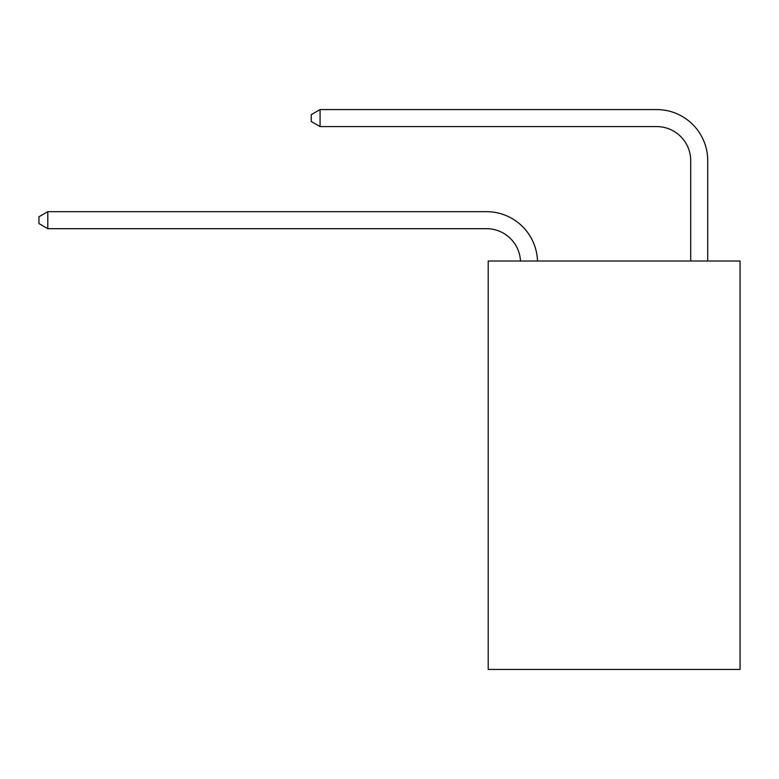 <?xml version="1.0" encoding="UTF-8"?>
<svg xmlns="http://www.w3.org/2000/svg" width="779" height="779" viewBox="0 0 779 779"><rect width="100%" height="100%" fill="white"/><g stroke="black" fill="none" stroke-linecap="round" stroke-linejoin="round"><path stroke-width="1.17" d="M740.05 261.023L740.05 669.434L488.199 669.434L488.199 261.023L740.05 261.023M690.7 261.023L690.7 160.62A34.033 34.033 173.3 0 0 656.668 126.588L320.072 126.588L311.22 121.485L311.22 114.679L320.072 109.566L656.668 109.566A51.054 51.054 -6.7 0 1 707.721 160.62L707.721 261.023M690.7 160.62A34.033 34.033 173.3 0 0 656.668 126.588A34.033 34.033 173.3 0 1 690.7 160.62A34.033 34.033 173.3 0 0 656.668 126.588A34.033 34.033 173.3 0 1 690.7 160.62A34.033 34.033 173.3 0 0 656.668 126.588A34.033 34.033 173.3 0 1 690.7 160.62A34.033 34.033 173.3 0 0 656.668 126.588A34.033 34.033 173.3 0 1 690.7 160.62A34.033 34.033 173.3 0 0 656.668 126.588A34.033 34.033 173.3 0 1 690.7 160.62A34.033 34.033 173.3 0 0 656.668 126.588A34.033 34.033 173.3 0 1 690.7 160.62A34.033 34.033 173.3 0 0 656.668 126.588A34.033 34.033 173.3 0 1 690.7 160.62A34.033 34.033 173.3 0 0 656.668 126.588A34.033 34.033 173.3 0 1 690.7 160.62A34.033 34.033 173.3 0 0 656.668 126.588A34.033 34.033 173.3 0 1 690.7 160.62A34.033 34.033 173.3 0 0 656.668 126.588A34.033 34.033 173.3 0 1 690.7 160.62A34.033 34.033 173.3 0 0 656.668 126.588A34.033 34.033 173.3 0 1 690.7 160.62A34.033 34.033 173.3 0 0 656.668 126.588A34.033 34.033 173.3 0 1 690.7 160.62A34.033 34.033 173.3 0 0 656.668 126.588A34.033 34.033 173.3 0 1 690.7 160.62A34.033 34.033 173.3 0 0 656.668 126.588A34.033 34.033 173.3 0 1 690.7 160.62A34.033 34.033 173.3 0 0 656.668 126.588A34.033 34.033 173.3 0 1 690.7 160.62A34.033 34.033 173.3 0 0 656.668 126.588A34.033 34.033 173.3 0 1 690.7 160.62A34.033 34.033 173.3 0 0 656.668 126.588A34.033 34.033 173.3 0 1 690.7 160.62A34.033 34.033 173.3 0 0 656.668 126.588A34.033 34.033 173.3 0 1 690.7 160.62A34.033 34.033 173.3 0 0 656.668 126.588A34.033 34.033 173.3 0 1 690.7 160.62A34.033 34.033 173.3 0 0 656.668 126.588A34.033 34.033 173.3 0 1 690.7 160.62A34.033 34.033 173.3 0 0 656.668 126.588A34.033 34.033 173.3 0 1 690.7 160.62A34.033 34.033 173.3 0 0 656.668 126.588A34.033 34.033 173.3 0 1 690.7 160.62A34.033 34.033 173.3 0 0 656.668 126.588M320.072 126.588L320.072 109.566L656.668 109.566M520.489 261.023A34.033 34.033 -90.3 0 0 486.495 228.685L47.801 228.685L38.95 223.583L38.95 216.776L47.801 211.674L486.495 211.674A51.054 51.054 89.7 0 1 537.52 261.023M47.801 211.674L47.801 228.685"/></g></svg>
